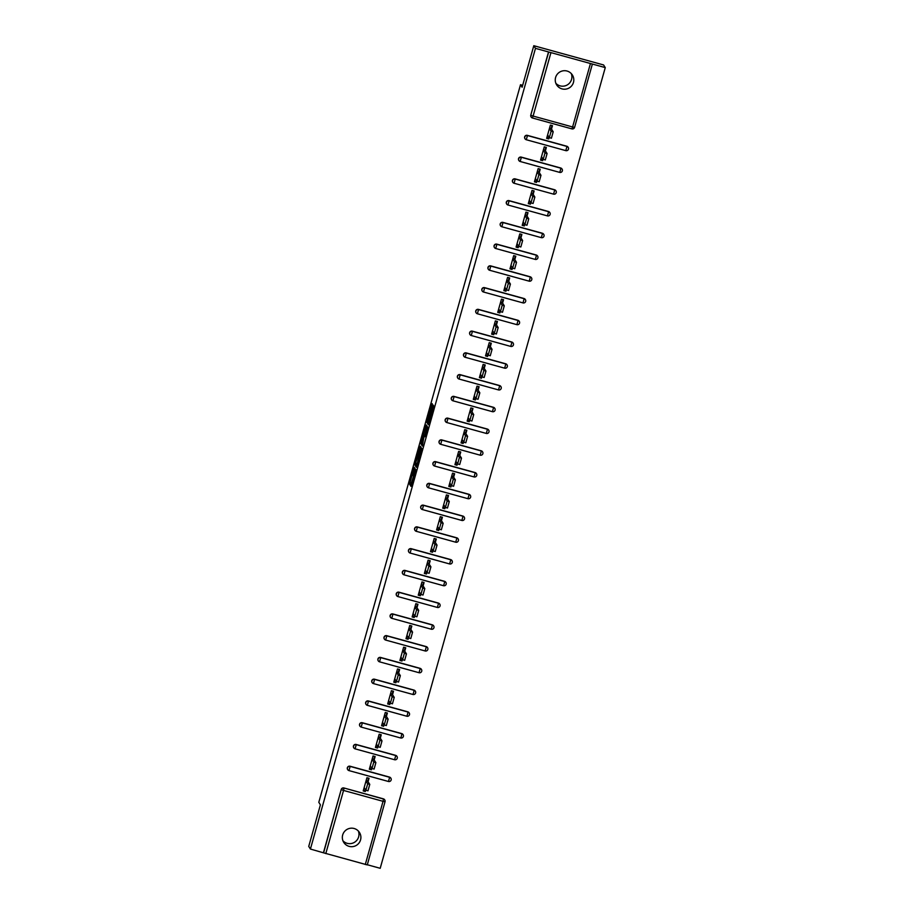 <?xml version="1.0" encoding="UTF-8"?>
<svg xmlns="http://www.w3.org/2000/svg" width="914" height="914" viewBox="0 0 914 914"><rect width="100%" height="100%" fill="white"/><g stroke="black" fill="none" stroke-linecap="round" stroke-linejoin="round"><path stroke-width="1.37" d="M413.299 476.103L415.036 468.414L412.728 475.189L413.334 475.36L412.591 474.994L414.328 467.305L409.918 482.729L409.609 484.214L410.969 486.362L415.733 469.522L411.323 483.118L411.391 485.22M555.598 77.496A9.289 9.243 147.6 0 0 565.869 89.115A9.289 9.243 147.6 0 0 572.381 74.994A9.289 9.243 147.6 0 0 555.598 77.496M555.883 83.334A9.289 9.243 147.6 0 0 571.273 73.566M342.681 834.973A9.289 9.243 147.6 0 0 352.953 846.593A9.289 9.243 147.6 0 0 359.465 832.46A9.289 9.243 147.6 0 0 342.681 834.973M342.967 840.8A9.289 9.243 147.6 0 0 358.357 831.043M432.322 405.747L432.253 403.657L431.796 404.913L427.249 421.068L426.941 422.554L428.3 424.702L433.613 405.805L433.145 405.073L432.688 406.33L428.62 422.428L427.718 421L432.322 405.747M310.417 849.049L308.738 846.398L320.414 804.846L318.803 802.309L520.512 84.716L522.123 87.253L533.799 45.7L535.478 48.351L310.417 849.049L323.59 852.842L341.219 789.479L323.465 852.648M420.291 446.238L414.979 465.123L416.338 467.26L421.64 448.374L420.291 446.238M421.274 442.353L426.267 424.941L427.626 427.089L427.318 428.575L424.919 436.743L424.359 435.864L423.902 437.121L422.348 446.021L420.966 443.838L421.274 442.353L421.88 442.525M551.965 125.549L551.131 128.508L549.543 128.074M548.8 136.814L548.743 138.928L549.177 137.408M545.852 147.303L545.018 150.262L543.43 149.827M542.688 158.568L542.253 160.099L542.63 160.681L543.065 159.162M539.74 169.056L538.906 172.015L537.318 171.581M536.564 180.321L536.141 181.852L536.518 182.434L536.941 180.915M533.616 190.809L532.793 193.768L531.194 193.334M530.451 202.074L530.029 203.605L530.406 204.188L530.828 202.668M527.504 212.562L526.67 215.521L525.082 215.087M524.339 223.827L524.282 225.952L524.716 224.421M521.391 234.315L520.557 237.274L518.969 236.84M518.227 245.58L517.792 247.111L518.169 247.705L518.604 246.174M515.279 256.069L514.445 259.028L512.857 258.593M512.114 267.334L511.68 268.865L512.057 269.459L512.491 267.928M509.167 277.822L508.333 280.781L506.744 280.347M505.99 289.087L505.568 290.618L505.945 291.212L506.367 289.681M503.043 299.575L502.22 302.534L500.621 302.1M499.878 310.84L499.832 312.965L500.255 311.434M496.93 321.328L496.096 324.287L494.508 323.853M493.766 332.593L493.709 334.718L494.143 333.187M490.818 343.081L489.984 346.04L488.396 345.606M487.653 354.346L487.596 356.471L488.03 354.94M484.706 364.835L483.872 367.794L482.284 367.359M481.541 376.1L481.484 378.225L481.918 376.694M478.593 386.588L477.759 389.547L476.171 389.113M475.417 397.853L474.994 399.384L475.371 399.978L475.794 398.447M472.469 408.341L471.647 411.311L470.047 410.866M469.305 419.606L468.882 421.137L469.259 421.731L469.682 420.2M466.357 430.094L465.523 433.065L463.935 432.619M463.192 441.359L463.135 443.484L463.569 441.953M460.245 451.847L459.411 454.818L457.823 454.372M457.08 463.112L457.023 465.237L457.457 463.706M454.132 473.601L453.298 476.571L451.71 476.125M450.968 484.866L450.533 486.397L450.91 486.991L451.345 485.46M448.02 495.354L447.186 498.324L445.598 497.879M444.844 506.619L444.798 508.744L445.221 507.213M441.896 517.107L441.074 520.077L439.474 519.632M438.731 528.372L438.309 529.903L438.686 530.497L439.108 528.966M435.784 538.86L434.95 541.831L433.362 541.385M432.619 550.125L432.185 551.656L432.562 552.25L432.996 550.719M429.671 560.613L428.837 563.584L427.249 563.138M426.507 571.878L426.45 574.003L426.884 572.472M423.559 582.378L422.725 585.337L421.137 584.891M420.394 593.643L420.337 595.757L420.771 594.226M417.447 604.131L416.613 607.09L415.025 606.645M414.271 615.396L414.225 617.51L414.648 615.979M411.323 625.884L410.5 628.843L408.901 628.409M408.158 637.149L408.112 639.263L408.535 637.732M405.21 647.638L404.376 650.597L402.788 650.162M402.046 658.903L401.989 661.016L402.423 659.497M399.098 669.391L398.264 672.35L396.676 671.916M395.933 680.656L395.499 682.175L395.876 682.769L396.31 681.25M392.986 691.144L392.152 694.103L390.564 693.669M389.821 702.409L389.387 703.94L389.764 704.523L390.198 703.003M386.873 712.897L386.039 715.856L384.451 715.422M383.697 724.162L383.274 725.693L383.652 726.276L384.074 724.756M380.75 734.65L379.927 737.609L378.327 737.175M377.585 745.915L377.162 747.446L377.539 748.029L377.962 746.51M374.637 756.404L373.803 759.363L372.215 758.928M371.472 767.669L371.038 769.2L371.415 769.794L371.849 768.263M522.671 85.31L520.512 84.716M367.268 864.907L385.034 801.738L367.268 864.907L323.59 852.842M368.525 778.157L367.691 781.116L366.103 780.682M365.36 789.422L365.303 791.547L363.212 790.964L366.937 777.711L369.028 778.294L368.068 781.71M367.314 864.747L380.201 868.3L605.262 67.602L603.583 64.951L533.799 45.7M535.478 48.351L605.262 67.602M365.303 791.547L365.737 790.016M550.868 52.898L533.102 116.067L530.897 115.313A2.182 2.171 147.6 0 0 531.148 117.049L531.034 116.866A2.182 2.171 -32.4 0 1 530.771 115.118L548.651 52.144M548.526 51.949L530.771 115.118M341.219 789.479A2.182 2.171 -32.4 0 1 343.904 787.971L383.4 798.859A2.182 2.171 -32.4 0 1 384.645 799.784L384.771 799.979A2.182 2.171 147.6 0 0 383.526 799.053L383.4 798.859M527.344 135.352L527.469 135.546A2.182 2.171 -32.4 0 0 524.785 137.066A2.182 2.171 147.6 0 0 525.036 138.814L524.91 138.62A2.182 2.171 -32.4 0 1 527.344 135.352L566.84 146.251A2.182 2.171 -32.4 0 1 568.085 147.177L568.211 147.371A2.182 2.171 147.6 0 0 566.966 146.446L566.84 146.251M521.231 157.105L521.346 157.299A2.182 2.171 -32.4 0 0 518.672 158.819A2.182 2.171 147.6 0 0 518.923 160.567L518.798 160.373A2.182 2.171 -32.4 0 1 521.231 157.105L560.728 168.005A2.182 2.171 -32.4 0 1 561.973 168.93L562.099 169.124A2.182 2.171 147.6 0 0 560.842 168.199L560.728 168.005M515.108 178.87L515.233 179.053A2.182 2.171 -32.4 0 0 512.548 180.572A2.182 2.171 147.6 0 0 512.811 182.32L512.685 182.126A2.182 2.171 -32.4 0 1 515.108 178.87L554.615 189.758A2.182 2.171 -32.4 0 1 555.861 190.683L555.986 190.877A2.182 2.171 147.6 0 0 554.729 189.952L554.615 189.758M508.995 200.623L509.121 200.817A2.182 2.171 -32.4 0 0 506.436 202.325A2.182 2.171 147.6 0 0 506.699 204.073L506.573 203.879A2.182 2.171 -32.4 0 1 508.995 200.623L548.491 211.511A2.182 2.171 -32.4 0 1 549.748 212.436L549.874 212.631A2.182 2.171 147.6 0 0 548.617 211.705L548.491 211.511M502.883 222.376L503.008 222.57A2.182 2.171 -32.4 0 0 500.324 224.079A2.182 2.171 147.6 0 0 500.575 225.827L500.461 225.632A2.182 2.171 -32.4 0 1 502.883 222.376L542.379 233.264A2.182 2.171 -32.4 0 1 543.636 234.19L543.75 234.384A2.182 2.171 147.6 0 0 542.505 233.458L542.379 233.264M496.77 244.129L496.896 244.324A2.182 2.171 -32.4 0 0 494.211 245.832A2.182 2.171 147.6 0 0 494.463 247.58L494.337 247.386A2.182 2.171 -32.4 0 1 496.77 244.129L536.267 255.017A2.182 2.171 -32.4 0 1 537.512 255.943L537.638 256.137A2.182 2.171 147.6 0 0 536.392 255.212L536.267 255.017M490.658 265.883L490.772 266.077A2.182 2.171 -32.4 0 0 488.099 267.585A2.182 2.171 147.6 0 0 488.35 269.333L488.225 269.139A2.182 2.171 -32.4 0 1 490.658 265.883L530.154 276.771A2.182 2.171 -32.4 0 1 531.4 277.696L531.525 277.89A2.182 2.171 147.6 0 0 530.269 276.965L530.154 276.771M484.534 287.636L484.66 287.83A2.182 2.171 -32.4 0 0 481.975 289.338A2.182 2.171 147.6 0 0 482.238 291.086L482.112 290.892A2.182 2.171 -32.4 0 1 484.534 287.636L524.042 298.524A2.182 2.171 -32.4 0 1 525.287 299.449L525.413 299.643A2.182 2.171 147.6 0 0 524.156 298.718L524.042 298.524M478.422 309.389L478.548 309.583A2.182 2.171 -32.4 0 0 475.863 311.091A2.182 2.171 147.6 0 0 476.125 312.839L476 312.645A2.182 2.171 -32.4 0 1 478.422 309.389L517.918 320.277A2.182 2.171 -32.4 0 1 519.175 321.202L519.301 321.397A2.182 2.171 147.6 0 0 518.044 320.471L517.918 320.277M472.31 331.142L472.435 331.336A2.182 2.171 -32.4 0 0 469.75 332.845A2.182 2.171 147.6 0 0 470.002 334.593L469.887 334.398A2.182 2.171 -32.4 0 1 472.31 331.142L511.806 342.03A2.182 2.171 -32.4 0 1 513.062 342.956L513.177 343.15A2.182 2.171 147.6 0 0 511.931 342.224L511.806 342.03M466.197 352.895L466.323 353.09A2.182 2.171 -32.4 0 0 463.638 354.598A2.182 2.171 147.6 0 0 463.889 356.346L463.764 356.152A2.182 2.171 -32.4 0 1 466.197 352.895L505.693 363.783A2.182 2.171 -32.4 0 1 506.939 364.72L507.064 364.903A2.182 2.171 147.6 0 0 505.819 363.978L505.693 363.783M460.085 374.649L460.199 374.843A2.182 2.171 -32.4 0 0 457.526 376.351A2.182 2.171 147.6 0 0 457.777 378.099L457.651 377.905A2.182 2.171 -32.4 0 1 460.085 374.649L499.581 385.548A2.182 2.171 -32.4 0 1 500.826 386.473L500.952 386.656A2.182 2.171 147.6 0 0 499.695 385.731L499.581 385.548M453.961 396.402L454.087 396.596A2.182 2.171 -32.4 0 0 451.402 398.104A2.182 2.171 147.6 0 0 451.665 399.852L451.539 399.658A2.182 2.171 -32.4 0 1 453.961 396.402L493.457 407.301A2.182 2.171 -32.4 0 1 494.714 408.227L494.84 408.421A2.182 2.171 147.6 0 0 493.583 407.484L493.457 407.301M447.849 418.155L447.974 418.349A2.182 2.171 -32.4 0 0 445.289 419.857A2.182 2.171 147.6 0 0 445.552 421.605L445.426 421.411A2.182 2.171 -32.4 0 1 447.849 418.155L487.345 429.054A2.182 2.171 -32.4 0 1 488.602 429.98L488.727 430.174A2.182 2.171 147.6 0 0 487.47 429.249L487.345 429.054M441.736 439.908L441.862 440.102A2.182 2.171 -32.4 0 0 439.177 441.611A2.182 2.171 147.6 0 0 439.428 443.359L439.314 443.164A2.182 2.171 -32.4 0 1 441.736 439.908L481.232 450.808A2.182 2.171 -32.4 0 1 482.489 451.733L482.603 451.927A2.182 2.171 147.6 0 0 481.358 451.002L481.232 450.808M435.624 461.661L435.75 461.856A2.182 2.171 -32.4 0 0 433.065 463.375A2.182 2.171 147.6 0 0 433.316 465.112L433.19 464.918A2.182 2.171 -32.4 0 1 435.624 461.661L475.12 472.561A2.182 2.171 -32.4 0 1 476.365 473.486L476.491 473.681A2.182 2.171 147.6 0 0 475.246 472.755L475.12 472.561M429.511 483.415L429.626 483.609A2.182 2.171 -32.4 0 0 426.952 485.128A2.182 2.171 147.6 0 0 427.204 486.865L427.078 486.671A2.182 2.171 -32.4 0 1 429.511 483.415L469.008 494.314A2.182 2.171 -32.4 0 1 470.253 495.239L470.379 495.434A2.182 2.171 147.6 0 0 469.122 494.508L469.008 494.314M423.388 505.168L423.513 505.362A2.182 2.171 -32.4 0 0 420.828 506.882A2.182 2.171 147.6 0 0 421.091 508.618L420.966 508.424A2.182 2.171 -32.4 0 1 423.388 505.168L462.884 516.067A2.182 2.171 -32.4 0 1 464.141 516.993L464.266 517.187A2.182 2.171 147.6 0 0 463.01 516.261L462.884 516.067M417.275 526.921L417.401 527.115A2.182 2.171 -32.4 0 0 414.716 528.635A2.182 2.171 147.6 0 0 414.979 530.371L414.853 530.177A2.182 2.171 -32.4 0 1 417.275 526.921L456.772 537.82A2.182 2.171 -32.4 0 1 458.028 538.746L458.154 538.94A2.182 2.171 147.6 0 0 456.897 538.015L456.772 537.82M411.163 548.674L411.289 548.868A2.182 2.171 -32.4 0 0 408.604 550.388A2.182 2.171 147.6 0 0 408.855 552.125L408.741 551.93A2.182 2.171 -32.4 0 1 411.163 548.674L450.659 559.574A2.182 2.171 -32.4 0 1 451.916 560.499L452.03 560.693A2.182 2.171 147.6 0 0 450.785 559.768L450.659 559.574M405.051 570.427L405.176 570.622A2.182 2.171 -32.4 0 0 402.491 572.141A2.182 2.171 147.6 0 0 402.743 573.878L402.617 573.684A2.182 2.171 -32.4 0 1 405.051 570.427L444.547 581.327A2.182 2.171 -32.4 0 1 445.792 582.252L445.918 582.447A2.182 2.171 147.6 0 0 444.672 581.521L444.547 581.327M398.938 592.181L399.052 592.375A2.182 2.171 -32.4 0 0 396.379 593.894A2.182 2.171 147.6 0 0 396.63 595.631L396.505 595.437A2.182 2.171 -32.4 0 1 398.938 592.181L438.434 603.08A2.182 2.171 -32.4 0 1 439.68 604.005L439.805 604.2A2.182 2.171 147.6 0 0 438.549 603.274L438.434 603.08M392.814 613.934L392.94 614.128A2.182 2.171 -32.4 0 0 390.255 615.648A2.182 2.171 147.6 0 0 390.518 617.384L390.392 617.19A2.182 2.171 -32.4 0 1 392.814 613.934L432.311 624.833A2.182 2.171 -32.4 0 1 433.567 625.759L433.693 625.953A2.182 2.171 147.6 0 0 432.436 625.027L432.311 624.833M386.702 635.687L386.828 635.881A2.182 2.171 -32.4 0 0 384.143 637.401A2.182 2.171 147.6 0 0 384.406 639.137L384.28 638.955A2.182 2.171 -32.4 0 1 386.702 635.687L426.198 646.586A2.182 2.171 -32.4 0 1 427.455 647.512L427.581 647.706A2.182 2.171 147.6 0 0 426.324 646.781L426.198 646.586M380.59 657.44L380.715 657.634A2.182 2.171 -32.4 0 0 378.03 659.154A2.182 2.171 147.6 0 0 378.282 660.891L378.168 660.708A2.182 2.171 -32.4 0 1 380.59 657.44L420.086 668.34A2.182 2.171 -32.4 0 1 421.343 669.265L421.457 669.459A2.182 2.171 147.6 0 0 420.212 668.534L420.086 668.34M374.477 679.193L374.603 679.388A2.182 2.171 -32.4 0 0 371.918 680.907A2.182 2.171 147.6 0 0 372.169 682.655L372.044 682.461A2.182 2.171 -32.4 0 1 374.477 679.193L413.973 690.093A2.182 2.171 -32.4 0 1 415.219 691.018L415.344 691.213A2.182 2.171 147.6 0 0 414.099 690.287L413.973 690.093M368.365 700.947L368.479 701.141A2.182 2.171 -32.4 0 0 365.806 702.66A2.182 2.171 147.6 0 0 366.057 704.408L365.931 704.214A2.182 2.171 -32.4 0 1 368.365 700.947L407.861 711.846A2.182 2.171 -32.4 0 1 409.106 712.771L409.232 712.966A2.182 2.171 147.6 0 0 407.975 712.04L407.861 711.846M362.241 722.711L362.367 722.894A2.182 2.171 -32.4 0 0 359.682 724.414A2.182 2.171 147.6 0 0 359.945 726.162L359.819 725.967A2.182 2.171 -32.4 0 1 362.241 722.711L401.737 733.599A2.182 2.171 -32.4 0 1 402.994 734.525L403.12 734.719A2.182 2.171 147.6 0 0 401.863 733.793L401.737 733.599M356.129 744.464L356.254 744.659A2.182 2.171 -32.4 0 0 353.569 746.167A2.182 2.171 147.6 0 0 353.832 747.915L353.707 747.721A2.182 2.171 -32.4 0 1 356.129 744.464L395.625 755.352A2.182 2.171 -32.4 0 1 396.882 756.278L397.007 756.472A2.182 2.171 147.6 0 0 395.751 755.547L395.625 755.352M350.016 766.218L350.142 766.412A2.182 2.171 -32.4 0 0 347.457 767.92A2.182 2.171 147.6 0 0 347.708 769.668L347.594 769.474A2.182 2.171 -32.4 0 1 350.016 766.218L389.513 777.106A2.182 2.171 -32.4 0 1 390.769 778.031L390.884 778.225A2.182 2.171 147.6 0 0 389.638 777.3L389.513 777.106M374.18 759.957L375.14 756.541L373.049 755.958L369.325 769.211L371.415 769.794M380.293 738.204L381.252 734.787L379.161 734.205L375.437 747.458L377.539 748.029M386.416 716.45L387.376 713.034L385.274 712.452L381.549 725.705L383.652 726.276M392.529 694.697L393.488 691.281L391.398 690.698L387.673 703.951L389.764 704.523M398.641 672.944L399.601 669.528L397.51 668.945L393.785 682.198L395.876 682.769M404.753 651.191L405.713 647.775L403.622 647.192L399.898 660.445L401.989 661.016M410.866 629.438L411.826 626.021L409.735 625.439L406.01 638.692L408.112 639.263M416.99 607.684L417.949 604.268L415.847 603.686L412.134 616.939L414.225 617.51M423.102 585.931L424.062 582.515L421.971 581.932L418.246 595.185L420.337 595.757M429.214 564.178L430.174 560.762L428.083 560.179L424.359 573.432L426.45 574.003M435.327 542.425L436.286 539.009L434.196 538.426L430.471 551.679L432.562 552.25M441.439 520.672L442.399 517.255L440.308 516.673L436.584 529.926L438.686 530.497M447.563 498.918L448.523 495.502L446.42 494.92L442.707 508.161L444.798 508.744M453.675 477.165L454.635 473.738L452.544 473.166L448.82 486.408L450.91 486.991M459.788 455.401L460.747 451.984L458.657 451.413L454.932 464.655L457.023 465.237M465.9 433.647L466.86 430.231L464.769 429.66L461.044 442.902L463.135 443.484M472.012 411.894L472.972 408.478L470.881 407.907L467.157 421.148L469.259 421.731M478.136 390.141L479.096 386.725L476.994 386.154L473.281 399.395L475.371 399.978M484.249 368.388L485.208 364.972L483.118 364.4L479.393 377.642L481.484 378.225M490.361 346.635L491.321 343.218L489.23 342.647L485.505 355.889L487.596 356.471M496.473 324.881L497.433 321.465L495.342 320.894L491.618 334.136L493.709 334.718M502.586 303.128L503.545 299.712L501.455 299.141L497.73 312.382L499.832 312.965M508.71 281.375L509.669 277.959L507.567 277.388L503.854 290.629L505.945 291.212M514.822 259.622L515.782 256.206L513.691 255.634L509.966 268.876L512.057 269.459M520.934 237.869L521.894 234.452L519.803 233.87L516.079 247.123L518.169 247.705M527.047 216.115L528.006 212.699L525.916 212.117L522.191 225.37L524.282 225.952M533.159 194.362L534.119 190.946L532.028 190.363L528.303 203.616L530.406 204.188M539.283 172.609L540.243 169.193L538.14 168.61L534.427 181.863L536.518 182.434M545.395 150.856L546.355 147.44L544.264 146.857L540.54 160.11L542.63 160.681M551.508 129.103L552.467 125.686L550.377 125.104L546.652 138.357L548.743 138.928M416.498 464.746L416.761 466.117M421.251 447.757L418.783 456.554M415.813 462.301L416.795 465.215L417.115 464.335L418.658 457.594L417.824 456.292L415.813 462.301M424.782 435.235L427.204 426.587L425.81 426.198M422.748 444.832L420.966 443.838M423.799 434.973L422.051 442.799L423.799 434.973L425.341 435.601M422.474 443.461L422.359 444.227M428.46 422.177L428.735 423.548M367.679 783.824L369.77 784.395L367.976 790.827L365.908 790.244L367.679 783.824L365.977 781.139M364.172 787.548L365.886 790.244L367.976 790.827M365.029 790.599L363.441 790.164M369.77 784.395L367.691 781.116M373.792 762.07L375.883 762.642L374.1 769.074L371.998 768.491L373.792 762.07L372.089 759.374M371.141 768.845L369.553 768.411M375.883 762.642L373.803 759.363M374.1 769.074L371.998 768.491L370.284 765.795M379.904 740.306L381.995 740.888L380.213 747.309L378.122 746.738L379.904 740.306L378.202 737.621M377.254 747.092L375.665 746.658M381.995 740.888L379.927 737.609M380.213 747.309L378.122 746.738L376.397 744.042M386.016 718.553L388.119 719.135L386.325 725.556L384.234 724.985L386.016 718.553L384.314 715.868M383.366 725.339L381.778 724.905M388.119 719.135L386.039 715.856M386.325 725.556L384.234 724.985L382.52 722.289M392.14 696.799L394.231 697.382L392.437 703.803L390.347 703.232L392.14 696.799L390.438 694.114M389.49 703.586L387.89 703.152M394.231 697.382L392.152 694.103M392.437 703.803L390.347 703.232L388.633 700.535M394.745 678.782L396.459 681.478L398.253 675.046L400.343 675.629L398.55 682.05L396.482 681.478M395.602 681.833L394.014 681.398M400.343 675.629L398.264 672.35M398.253 675.046L396.55 672.361M400.858 657.029L402.571 659.725L404.365 653.293L406.456 653.876L404.673 660.296L402.594 659.725M401.714 660.079L400.126 659.645M406.456 653.876L404.376 650.597M404.365 653.293L402.663 650.608M406.97 635.276L408.695 637.972L410.477 631.54L412.568 632.122L410.786 638.543L408.707 637.961M407.827 638.326L406.239 637.881M412.568 632.122L410.5 628.843M410.477 631.54L408.775 628.855M413.094 613.523L414.807 616.219L416.59 609.787L418.692 610.369L416.898 616.79L414.819 616.207M413.939 616.573L412.351 616.127M418.692 610.369L416.613 607.09M416.59 609.787L414.887 607.102M419.206 591.769L420.92 594.466L422.714 588.033L424.804 588.616L423.011 595.037L420.931 594.454M420.063 594.82L418.463 594.374M424.804 588.616L422.725 585.337M422.714 588.033L421.011 585.348M425.318 570.016L427.032 572.712L428.826 566.28L430.917 566.863L429.123 573.284L427.055 572.701M426.175 573.067L424.587 572.621M430.917 566.863L428.837 563.584M428.826 566.28L427.124 563.595M431.431 548.263L433.145 550.959L434.938 544.527L437.029 545.11L435.247 551.53L433.167 550.948M432.288 551.313L430.7 550.868M437.029 545.11L434.95 541.831M434.938 544.527L433.236 541.842M441.051 522.774L443.141 523.356L441.359 529.777L439.28 529.195L441.051 522.774L439.348 520.089M437.543 526.498L439.246 529.195L441.359 529.777M438.4 529.56L436.812 529.115M443.141 523.356L441.074 520.077M447.163 501.021L449.265 501.603L447.472 508.024L445.392 507.441L447.163 501.021L445.461 498.336M443.667 504.745L445.381 507.441L447.472 508.024M444.512 507.807L442.924 507.361M449.265 501.603L447.186 498.324M453.287 479.267L455.378 479.85L453.584 486.271L451.516 485.688L453.287 479.267L451.585 476.582M449.779 482.992L451.493 485.688L453.584 486.271M450.636 486.054L449.037 485.608M455.378 479.85L453.298 476.571M459.399 457.514L461.49 458.097L459.696 464.518L457.628 463.935L459.399 457.514L457.697 454.829M455.892 461.239L457.606 463.935L459.696 464.518M456.749 464.301L455.161 463.855M461.49 458.097L459.411 454.818M465.512 435.761L467.602 436.332L465.82 442.764L463.741 442.182L465.512 435.761L463.809 433.076M462.004 439.485L463.718 442.182L465.82 442.764M462.861 442.547L461.273 442.102M467.602 436.332L465.523 433.065M471.624 414.008L473.715 414.579L471.932 421.011L469.853 420.429L471.624 414.008L469.922 411.323M468.117 417.732L469.819 420.417L471.932 421.011M468.973 420.783L467.385 420.349M473.715 414.579L471.647 411.311M477.736 392.255L479.839 392.826L478.045 399.258L475.954 398.675L477.736 392.255L476.034 389.57M475.086 399.03L473.498 398.595M479.839 392.826L477.759 389.547M478.045 399.258L475.954 398.675L474.24 395.979M483.86 370.501L485.951 371.073L484.157 377.505L482.066 376.922L483.86 370.501L482.158 367.816M481.21 377.276L479.61 376.842M485.951 371.073L483.872 367.794M484.157 377.505L482.066 376.922L480.353 374.226M489.973 348.748L492.063 349.319L490.27 355.752L488.179 355.169L489.973 348.748L488.27 346.063M487.322 355.523L485.734 355.089M492.063 349.319L489.984 346.04M490.27 355.752L488.179 355.169L486.465 352.473M496.085 326.995L498.176 327.566L496.393 333.998L494.314 333.416L496.085 326.995L494.383 324.31M492.577 330.719L494.291 333.416L496.393 333.998M493.434 333.77L491.846 333.336M498.176 327.566L496.096 324.287M502.197 305.242L504.288 305.813L502.506 312.245L500.415 311.663L502.197 305.242L500.495 302.557M499.547 312.017L497.959 311.583M504.288 305.813L502.22 302.534M502.506 312.245L500.415 311.663L498.69 308.966M508.31 283.489L510.412 284.06L508.618 290.492L506.527 289.909L508.31 283.489L506.607 280.804M505.659 290.264L504.071 289.829M510.412 284.06L508.333 280.781M508.618 290.492L506.527 289.909L504.814 287.213M514.433 261.735L516.524 262.307L514.731 268.739L512.64 268.156L514.433 261.735L512.731 259.05M511.783 268.51L510.183 268.076M516.524 262.307L514.445 259.028M514.731 268.739L512.64 268.156L510.926 265.46M520.546 239.982L522.637 240.553L520.843 246.986L518.752 246.403L520.546 239.982L518.844 237.297M517.895 246.757L516.307 246.323M522.637 240.553L520.557 237.274M520.843 246.986L518.752 246.403L517.038 243.707M526.658 218.229L528.749 218.8L526.967 225.232L524.887 224.65L526.658 218.229L524.956 215.533M523.151 221.953L524.865 224.65L526.967 225.232M524.008 225.004L522.42 224.57M528.749 218.8L526.67 215.521M532.771 196.464L534.861 197.047L533.079 203.468L530.988 202.897L532.771 196.464L531.068 193.779M530.12 203.251L528.532 202.817M534.861 197.047L532.793 193.768M533.079 203.468L530.988 202.897L529.263 200.2M538.883 174.711L540.985 175.294L539.191 181.715L537.101 181.143L538.883 174.711L537.181 172.026M536.232 181.498L534.644 181.063M540.985 175.294L538.906 172.015M539.191 181.715L537.101 181.143L535.387 178.447M541.499 156.694L543.213 159.39L545.007 152.958L547.098 153.541L545.304 159.961L543.236 159.39M542.356 159.744L540.757 159.31M547.098 153.541L545.018 150.262M545.007 152.958L543.304 150.273M547.612 134.941L549.325 137.637L551.119 131.205L553.21 131.787L551.416 138.208L549.348 137.637M548.469 137.991L546.88 137.557M553.21 131.787L551.131 128.508M551.119 131.205L549.417 128.52M365.292 864.495L383.046 801.327L343.55 790.439L325.795 853.607M385.034 801.738A2.182 2.182 0 0 0 384.771 799.979A2.182 2.171 147.6 0 1 385.023 801.727L383.046 801.327L383.526 799.053L343.904 787.971M343.55 790.439L341.345 789.673A2.182 2.171 -32.4 0 1 344.03 788.165L343.55 790.439M574.575 127.377A2.182 2.171 -32.4 0 1 571.924 128.885A2.182 2.182 0 0 0 574.586 127.377L592.341 64.209L574.586 127.366L572.598 126.966L571.913 128.885L532.428 117.986L533.102 116.067L572.598 126.966L590.364 63.797M348.977 770.593A2.182 2.182 0 0 1 347.708 769.668A2.182 2.171 147.6 0 0 348.965 770.593L350.142 766.412L389.638 777.3L388.473 781.493L348.965 770.593L388.461 781.481A2.182 2.182 0 0 0 391.146 779.985A2.182 2.171 -32.4 0 1 388.484 781.493M394.574 759.728L355.078 748.84L394.574 759.728M355.089 748.84A2.182 2.182 0 0 1 353.832 747.915A2.182 2.171 147.6 0 0 355.078 748.84L356.254 744.659L395.751 755.547L394.585 759.74A2.182 2.182 0 0 0 397.259 758.232A2.182 2.171 -32.4 0 1 394.597 759.74M361.201 727.087A2.182 2.182 0 0 1 359.945 726.162A2.182 2.171 147.6 0 0 361.19 727.087L362.367 722.894L401.863 733.793L401.395 736.067L400.698 737.986L361.19 727.087L400.686 737.975A2.182 2.182 0 0 0 403.371 736.478A2.182 2.171 147.6 0 0 403.12 734.719A2.182 2.182 0 0 1 403.371 736.478M367.314 705.334A2.182 2.182 0 0 1 366.057 704.408A2.182 2.171 147.6 0 0 367.302 705.334L368.479 701.141L407.975 712.04L407.507 714.314L406.81 716.233L367.302 705.334L406.799 716.222A2.182 2.182 0 0 0 409.483 714.725A2.182 2.171 -32.4 0 1 406.821 716.233M373.426 683.581A2.182 2.182 0 0 1 372.169 682.655A2.182 2.171 147.6 0 0 373.426 683.581L374.603 679.388L414.099 690.287L413.619 692.561L412.922 694.48L373.426 683.581L412.922 694.469A2.182 2.182 0 0 0 415.607 692.972A2.182 2.171 -32.4 0 1 412.934 694.48M419.035 672.715L379.538 661.827L419.035 672.715M379.55 661.827A2.182 2.182 0 0 1 378.282 660.891A2.182 2.171 147.6 0 0 379.538 661.827L380.715 657.634L420.212 668.534L419.046 672.727A2.182 2.182 0 0 0 421.72 671.219A2.182 2.171 -32.4 0 1 419.058 672.727M425.147 650.962L385.651 640.063L425.147 650.962M385.662 640.074A2.182 2.182 0 0 1 384.406 639.137A2.182 2.171 147.6 0 0 385.651 640.063L386.828 635.881L426.324 646.781L425.159 650.974A2.182 2.182 0 0 0 427.832 649.466A2.182 2.171 -32.4 0 1 425.17 650.974M431.259 629.209L391.763 618.31L431.259 629.209M391.775 618.321A2.182 2.182 0 0 1 390.518 617.384A2.182 2.171 147.6 0 0 391.763 618.31L392.94 614.128L432.436 625.027L431.271 629.22A2.182 2.182 0 0 0 433.944 627.712A2.182 2.171 -32.4 0 1 431.282 629.22M437.383 607.456L397.876 596.556L437.383 607.456A2.182 2.182 0 0 0 440.057 605.959A2.182 2.171 -32.4 0 1 437.395 607.456L438.549 603.274L399.052 592.375L397.887 596.568A2.182 2.171 147.6 0 1 396.63 595.631A2.182 2.182 0 0 0 397.887 596.568M403.999 574.815A2.182 2.182 0 0 1 402.743 573.878A2.182 2.171 147.6 0 0 403.999 574.803L405.176 570.622L444.672 581.521L444.193 583.795L443.496 585.714L404.011 574.815L443.496 585.703A2.182 2.182 0 0 0 445.918 582.447A2.182 2.171 147.6 0 1 446.169 584.183M452.281 562.453A2.182 2.171 -32.4 0 1 449.631 563.949L410.112 553.05A2.182 2.171 147.6 0 1 408.855 552.125A2.182 2.182 0 0 0 410.123 553.061L411.289 548.868L450.785 559.768L449.619 563.961L410.135 553.061M458.405 540.688A2.182 2.182 0 0 0 458.154 538.94A2.182 2.171 147.6 0 1 458.405 540.677A2.182 2.182 0 0 1 455.732 542.208L416.224 531.297A2.182 2.182 0 0 1 414.979 530.371A2.182 2.171 147.6 0 0 416.224 531.297L417.401 527.115L456.897 538.015L455.732 542.208L416.247 531.308M464.506 518.946A2.182 2.171 -32.4 0 1 461.856 520.443L422.337 509.544A2.182 2.182 0 0 1 421.091 508.618A2.182 2.171 147.6 0 0 422.337 509.544L423.513 505.362L463.01 516.261L461.844 520.454L422.359 509.555M470.63 497.193A2.182 2.171 -32.4 0 1 467.968 498.69L428.449 487.79A2.182 2.182 0 0 1 427.204 486.865A2.182 2.171 147.6 0 0 428.449 487.79L429.626 483.609L469.122 494.508L467.957 498.69L428.472 487.802M474.069 476.937A2.182 2.182 0 0 0 476.754 475.429A2.182 2.171 -32.4 0 1 474.092 476.937L434.573 466.037A2.182 2.182 0 0 1 433.316 465.112A2.182 2.171 147.6 0 0 434.573 466.037L435.75 461.856L475.246 472.755L474.069 476.937L434.584 466.049M480.181 455.183L440.685 444.284A2.182 2.171 147.6 0 1 439.428 443.359A2.182 2.182 0 0 0 440.697 444.295L480.181 455.183A2.182 2.182 0 0 0 482.866 453.675A2.182 2.171 -32.4 0 1 480.204 455.183L481.358 451.002L441.862 440.102L440.697 444.295M486.294 433.43L446.797 422.531A2.182 2.171 147.6 0 1 445.552 421.605A2.182 2.182 0 0 0 446.809 422.542L486.294 433.43A2.182 2.182 0 0 0 488.979 431.922A2.182 2.171 -32.4 0 1 486.317 433.43L487.47 429.249L447.974 418.349L446.809 422.542M492.406 411.677L452.91 400.778A2.182 2.171 147.6 0 1 451.665 399.852A2.182 2.182 0 0 0 452.921 400.789L492.406 411.677A2.182 2.182 0 0 0 495.091 410.169A2.182 2.171 -32.4 0 1 492.429 411.677L493.583 407.484L454.087 396.596L452.921 400.789M459.034 379.036L460.199 374.843L499.695 385.731L498.53 389.924L459.022 379.024A2.182 2.171 147.6 0 1 457.777 378.099A2.182 2.182 0 0 0 459.034 379.036L498.53 389.924A2.182 2.182 0 0 0 501.203 388.416A2.182 2.171 147.6 0 0 500.952 386.656A2.182 2.182 0 0 1 501.203 388.416M504.642 368.171L465.146 357.271L504.642 368.171A2.182 2.182 0 0 0 507.327 366.663A2.182 2.171 -32.4 0 1 504.665 368.171L505.819 363.978L466.323 353.09L465.146 357.283A2.182 2.171 147.6 0 1 463.889 356.346A2.182 2.182 0 0 0 465.146 357.283M510.766 346.417A2.182 2.182 0 0 0 513.439 344.909A2.182 2.171 -32.4 0 1 510.777 346.417L471.27 335.529L472.435 331.336L511.931 342.224L510.766 346.417L471.281 335.518A2.182 2.171 147.6 0 1 470.002 334.593A2.182 2.182 0 0 0 471.27 335.529L471.258 335.518M516.867 324.653L477.371 313.765L516.867 324.653A2.182 2.182 0 0 0 519.552 323.156A2.182 2.171 -32.4 0 1 516.89 324.664L518.044 320.471L478.548 309.583L477.382 313.776A2.182 2.171 147.6 0 1 476.125 312.839A2.182 2.182 0 0 0 477.382 313.776M522.979 302.9L483.483 292.012L522.979 302.9M483.495 292.012A2.182 2.182 0 0 1 482.238 291.086A2.182 2.171 147.6 0 0 483.483 292.012L484.66 287.83L524.156 298.718L522.991 302.911A2.182 2.182 0 0 0 525.664 301.403A2.182 2.171 -32.4 0 1 523.002 302.911M489.607 270.258A2.182 2.182 0 0 1 488.35 269.333A2.182 2.171 147.6 0 0 489.596 270.258L490.772 266.077L530.269 276.965L529.8 279.238L529.103 281.158L489.596 270.258L529.103 281.146A2.182 2.182 0 0 0 531.777 279.65A2.182 2.171 147.6 0 0 531.525 277.89A2.182 2.182 0 0 1 531.777 279.65M495.719 248.505A2.182 2.182 0 0 1 494.463 247.58A2.182 2.171 147.6 0 0 495.719 248.505L496.896 244.324L536.392 255.212L535.912 257.485L535.227 259.405L495.719 248.505L535.216 259.393A2.182 2.182 0 0 0 537.9 257.897A2.182 2.171 -32.4 0 1 535.238 259.405M501.843 226.752A2.182 2.182 0 0 1 500.575 225.827A2.182 2.171 147.6 0 0 501.832 226.752L503.008 222.57L542.505 233.458L541.339 237.651L501.832 226.752L541.328 237.64A2.182 2.182 0 0 0 544.013 236.143A2.182 2.171 -32.4 0 1 541.351 237.651M507.956 204.999A2.182 2.182 0 0 1 506.699 204.073A2.182 2.171 147.6 0 0 507.944 204.999L509.121 200.817L548.617 211.705L547.452 215.898L507.944 204.999L547.44 215.887A2.182 2.182 0 0 0 550.125 214.39A2.182 2.171 -32.4 0 1 547.463 215.898M553.553 194.134L514.056 183.246L553.553 194.134M514.068 183.246A2.182 2.182 0 0 1 512.811 182.32A2.182 2.171 147.6 0 0 514.056 183.246L515.233 179.053L554.729 189.952L553.564 194.145A2.182 2.182 0 0 0 556.238 192.637A2.182 2.171 -32.4 0 1 553.576 194.145M520.18 161.492A2.182 2.182 0 0 1 518.923 160.567A2.182 2.171 147.6 0 0 520.169 161.492L521.346 157.299L560.842 168.199L560.373 170.472L559.676 172.392L520.169 161.492L559.676 172.38A2.182 2.182 0 0 0 562.35 170.884A2.182 2.171 -32.4 0 1 559.688 172.392M565.789 150.627L526.293 139.739L565.789 150.627M526.293 139.739A2.182 2.182 0 0 1 525.036 138.814A2.182 2.171 147.6 0 0 526.293 139.739L527.469 135.546L566.966 146.446L565.8 150.639A2.182 2.182 0 0 0 568.474 149.131A2.182 2.171 -32.4 0 1 565.812 150.639M391.146 779.973A2.182 2.171 147.6 0 0 390.884 778.225A2.182 2.182 0 0 1 391.146 779.985M397.259 758.22A2.182 2.171 147.6 0 0 397.007 756.472A2.182 2.182 0 0 1 397.259 758.232M403.36 736.49A2.182 2.171 -32.4 0 1 400.709 737.986M409.483 714.714A2.182 2.171 147.6 0 0 409.232 712.966A2.182 2.182 0 0 1 409.483 714.725M415.596 692.961A2.182 2.171 147.6 0 0 415.344 691.213A2.182 2.182 0 0 1 415.607 692.972M421.72 671.207A2.182 2.171 147.6 0 0 421.457 669.459A2.182 2.182 0 0 1 421.72 671.219M427.832 649.454A2.182 2.171 147.6 0 0 427.581 647.706A2.182 2.182 0 0 1 427.832 649.466M433.944 627.701A2.182 2.171 147.6 0 0 433.693 625.953A2.182 2.182 0 0 1 433.944 627.712M440.057 605.936A2.182 2.171 147.6 0 0 439.805 604.2A2.182 2.182 0 0 1 440.057 605.959M446.169 584.206A2.182 2.171 -32.4 0 1 443.507 585.703M452.293 562.43A2.182 2.171 147.6 0 0 452.03 560.693A2.182 2.182 0 0 1 449.619 563.961M458.394 540.7A2.182 2.171 -32.4 0 1 455.743 542.196M464.518 518.923A2.182 2.171 147.6 0 0 464.266 517.187A2.182 2.182 0 0 1 461.844 520.454M470.63 497.17A2.182 2.171 147.6 0 0 470.379 495.434A2.182 2.182 0 0 1 467.957 498.69M476.742 475.417A2.182 2.171 147.6 0 0 476.491 473.681A2.182 2.182 0 0 1 476.754 475.429M482.866 453.664A2.182 2.171 147.6 0 0 482.603 451.927A2.182 2.182 0 0 1 482.866 453.675M488.979 431.911A2.182 2.171 147.6 0 0 488.727 430.174A2.182 2.182 0 0 1 488.979 431.922M495.091 410.158A2.182 2.171 147.6 0 0 494.84 408.421A2.182 2.182 0 0 1 495.091 410.169M501.203 388.427A2.182 2.171 -32.4 0 1 498.541 389.924M507.316 366.651A2.182 2.171 147.6 0 0 507.064 364.903A2.182 2.182 0 0 1 507.327 366.663M513.439 344.898A2.182 2.171 147.6 0 0 513.177 343.15A2.182 2.182 0 0 1 513.439 344.909M519.552 323.145A2.182 2.171 147.6 0 0 519.301 321.397A2.182 2.182 0 0 1 519.552 323.156M525.664 301.392A2.182 2.171 147.6 0 0 525.413 299.643A2.182 2.182 0 0 1 525.664 301.403M531.777 279.661A2.182 2.171 -32.4 0 1 529.115 281.158M537.889 257.885A2.182 2.171 147.6 0 0 537.638 256.137A2.182 2.182 0 0 1 537.9 257.897M544.013 236.132A2.182 2.171 147.6 0 0 543.75 234.384A2.182 2.182 0 0 1 544.013 236.143M550.125 214.379A2.182 2.171 147.6 0 0 549.874 212.631A2.182 2.182 0 0 1 550.125 214.39M556.238 192.626A2.182 2.171 147.6 0 0 555.986 190.877A2.182 2.182 0 0 1 556.238 192.637M562.35 170.872A2.182 2.171 147.6 0 0 562.099 169.124A2.182 2.182 0 0 1 562.35 170.884M568.462 149.119A2.182 2.171 147.6 0 0 568.211 147.371A2.182 2.182 0 0 1 568.474 149.131M532.416 117.986A2.182 2.182 0 0 1 531.148 117.049A2.182 2.171 147.6 0 0 532.405 117.986L571.913 128.885M411.003 484.603L409.609 484.214M411.323 483.118L409.918 482.729M416.373 465.512L414.979 465.123M415.893 463.798L415.287 463.638M421.228 447.871L419.834 447.483M419.24 456.692L417.847 456.315M425.193 436.104L424.37 435.875L425.193 436.092M425.284 435.795L424.107 435.464M431.157 414.922L430.437 414.728M431.568 413.471L430.745 413.242M433.487 406.547L432.688 406.33M428.346 422.942L426.941 422.554M427.866 421.24L427.249 421.068M432.493 405.108L431.796 404.913M419.229 456.68L417.824 456.292M425.17 435.338L423.776 434.961M396.459 681.478L398.55 682.05M402.571 659.725L404.673 660.296M408.695 637.972L410.786 638.543M414.807 616.219L416.898 616.79M420.92 594.466L423.011 595.037M427.032 572.712L429.123 573.284M433.145 550.959L435.247 551.53M543.213 159.39L545.304 159.961M549.325 137.637L551.416 138.208"/></g></svg>
